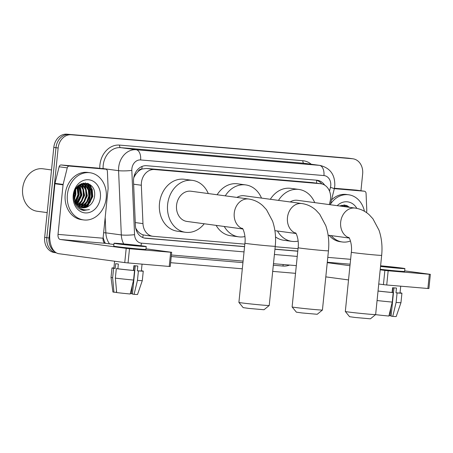 <?xml version="1.0" encoding="UTF-8"?>
<svg xmlns="http://www.w3.org/2000/svg" width="453" height="453" viewBox="0 0 453 453"><rect width="100%" height="100%" fill="white"/><g stroke="black" fill="none" stroke-linecap="round" stroke-linejoin="round"><path stroke-width="0.68" d="M329.303 204.597L330.118 201.336A14.286 11.687 97.7 0 0 330.543 198.884A14.286 11.687 97.7 0 0 320.803 183.731A14.286 11.687 97.7 0 0 320.339 183.68L154.507 169.547A14.286 11.687 97.7 0 0 141.336 185.249L142.967 223.606A14.286 11.687 97.7 0 0 152.78 236.279A14.286 11.687 97.7 0 0 153.25 236.33L244.824 244.133M138.012 171.608A14.286 11.687 -82.3 0 1 142.083 169.037L141.88 169.02A4.762 3.896 97.7 0 0 138.012 171.608L135.583 174.473L133.754 177.712M135.707 228.153L136.982 230.186C138.714 232.559 140.787 234.122 143.193 234.869L145.09 235.226M320.803 183.731L312.179 182.582L146.347 168.442L142.083 169.037M275.197 246.721L298.034 248.669M54.785 251.675A14.286 11.687 -82.3 0 1 49.009 237.989L58.148 147.989L55.979 147.695A14.286 11.687 -82.3 0 1 69.071 134.479L350.271 158.442A14.286 11.687 -82.3 0 1 350.735 158.493A14.286 11.687 -82.3 0 0 350.271 158.442L69.071 134.479A14.286 11.687 -82.3 0 0 55.979 147.695L46.835 237.695L55.979 147.695L53.805 147.401A14.286 11.687 -82.3 0 1 66.902 134.184L348.097 158.148A14.286 11.687 -82.3 0 1 348.567 158.199L352.91 158.788A14.286 11.687 -82.3 0 1 362.649 173.941L360.945 190.753M56.28 252.802A14.286 11.687 -82.3 0 1 46.835 237.695A14.286 11.687 -82.3 0 0 56.28 252.802L54.405 252.553A14.286 11.687 -82.3 0 1 44.666 237.4L53.805 147.401M324.631 185.107A14.286 11.687 97.7 0 0 317.264 180.266A14.286 11.687 97.7 0 0 316.794 180.215L146.681 165.713A14.286 11.687 97.7 0 0 133.516 181.415L135.39 225.532A14.286 11.687 97.7 0 0 145.203 238.204A14.286 11.687 97.7 0 0 145.668 238.255L244.563 246.681M316.041 180.152A14.286 11.687 -82.3 0 1 321.806 183.924M89.858 195.973A19.049 15.583 -82.3 0 1 86.953 205.028M86.297 206.092A19.049 15.583 -82.3 0 1 85.164 207.627M83.329 209.58A19.049 15.583 -82.3 0 1 82.605 210.203M90.062 184.597A19.049 15.583 -82.3 0 1 92.061 191.925A19.049 15.583 -82.3 0 0 90.062 184.597M348.731 206.647A19.049 15.583 -82.3 0 1 349.02 207.259A19.049 15.583 -82.3 0 0 348.731 206.647M58.148 147.989A14.286 11.687 -82.3 0 1 71.246 134.768L352.44 158.737A14.286 11.687 -82.3 0 1 352.91 158.788M295.526 273.335L272.689 271.387M242.315 268.799L170.622 262.689M87.333 183.255A19.049 15.583 -82.3 0 1 88.505 185.69M88.816 186.534A19.049 15.583 -82.3 0 1 89.564 189.326M346.001 205.305A19.049 15.583 -82.3 0 1 346.845 206.964M274.937 249.269L297.774 251.217M297.785 251.109L274.948 249.161M244.575 246.574L144.252 238.023M334.325 188.652L364.348 191.211L356.211 190.113A2.384 1.948 -82.3 0 1 356.285 190.124A2.384 1.948 -82.3 0 1 356.364 190.135M334.416 188.255L356.211 190.113M430.35 274.342L428.906 288.555L427.892 288.493L429.336 274.286L430.35 274.342L404.676 270.86M386.726 284.988L383.425 284.637L384.869 270.43L388.17 270.775L386.726 284.988L427.892 288.493M325.803 276.868L348.527 279.931M378.748 284.008L383.425 284.637M388.17 270.775L429.336 274.286M384.869 270.43L380.192 269.795M349.971 265.718L327.247 262.655M366.579 212.655L366.771 210.741A2.384 1.948 97.7 0 0 366.788 210.322L366.064 193.329A2.384 1.948 97.7 0 0 364.427 191.223A2.384 1.948 97.7 0 0 364.348 191.211M380.548 266.319L400.639 268.159L380.588 265.922M393.957 287.853L391.086 316.149L392.757 316.375L396.126 302.423L397.088 292.949L395.99 292.802L396.471 288.063A13.811 0.317 5.8 0 1 394.648 287.915A13.811 0.317 5.8 0 1 392.587 287.734L392.105 292.468L393.204 292.615L392.241 302.089L388.872 316.041A12.384 0.283 5.8 0 1 375.548 314.637M392.893 287.763L392.411 292.508M390.854 307.842L390.05 315.73L388.974 315.605M378.04 291.007A13.811 0.317 5.8 0 0 392.105 292.468M380.243 269.28A16.195 0.374 5.8 0 0 397.734 271.041A16.195 0.374 5.8 0 0 404.62 271.438L404.908 268.595A16.195 0.374 5.8 0 0 396.794 267.446A16.195 0.374 5.8 0 0 380.599 265.803M380.531 266.443A16.195 0.374 5.8 0 0 398.023 268.204A16.195 0.374 5.8 0 0 404.908 268.595M378.034 291.058A15.719 0.362 5.8 0 0 393.204 292.615M377.072 300.532A15.719 0.362 5.8 0 0 392.241 302.089M390.05 315.73L391.12 315.82M395.99 292.802A13.811 0.317 5.8 0 0 400.033 292.983L400.724 286.177M397.088 292.949A15.719 0.362 5.8 0 0 401.93 293.176A15.719 0.362 5.8 0 0 400.322 292.853L400.05 292.831M396.126 302.423A15.719 0.362 5.8 0 0 400.967 302.655A15.719 0.362 5.8 0 0 400.967 302.649L401.93 293.176M392.757 316.375A12.384 0.283 5.8 0 0 396.205 316.528L400.967 302.655M330.469 204.139A23.811 19.485 -82.3 0 1 348.657 194.779A23.811 19.485 -82.3 0 1 364.439 211.279M331.517 199.926A23.811 19.485 -82.3 0 1 346.488 194.484L348.657 194.779M345.067 206.727L343.057 206.047M345.747 206.817L343.402 206.081L340.265 206.075M343.402 206.081L340.945 206.166M342.355 206.358L341.675 206.058M341.347 205.939L340.345 205.679M343.034 206.449L342.026 206.03M341.692 205.928L340.277 205.673M339.642 205.99L344.807 205.05L349.574 207.332M340.294 206.07L339.846 205.866M337.225 205.668A16.67 13.635 -82.3 0 1 356.839 208.374M350.463 240.979A23.811 19.485 -82.3 0 1 342.292 241.976A23.811 19.485 -82.3 0 1 331.285 235.622M342.292 241.976L340.124 241.687A23.811 19.485 -82.3 0 1 329.116 235.328M345.973 206.845L344.15 204.988M348.685 207.214L347.468 205.877M342.87 206.37L342.581 206.019M342.536 205.968L341.794 205.186M345.582 206.738L343.855 204.977M348.346 207.168L346.885 205.611M375.639 314.563L370.424 318.816L355.282 317.491L349.58 316.698L345.328 311.483A15.238 0.351 5.8 0 0 353.617 312.632A15.238 0.351 5.8 0 0 369.167 314.189A15.238 0.351 5.8 0 0 375.639 314.563A15.238 0.351 5.8 0 0 375.645 314.558L381.664 255.345A15.238 0.351 -174.2 0 1 375.186 254.977A15.238 0.351 -174.2 0 1 359.478 253.403A15.238 0.351 -174.2 0 1 351.335 252.264L345.322 311.477A15.238 0.351 5.8 0 0 345.328 311.483M349.099 237.825A15.238 12.469 97.7 0 1 340.673 222.129A15.238 12.469 97.7 0 1 354.642 208.029A15.238 12.469 97.7 0 1 355.141 208.086L297.44 200.3A15.238 12.469 97.7 0 0 290.169 201.964M278.482 200.385A26.195 21.433 -82.3 0 1 298.906 189.445A26.195 21.433 -82.3 0 1 314.716 202.633M270.339 199.286A26.195 21.433 -82.3 0 1 290.764 188.346L298.906 189.445M298.148 241.092A26.195 21.433 -82.3 0 1 291.902 241.364A26.195 21.433 -82.3 0 1 277.479 231.007M291.902 241.364L283.759 240.266A26.195 21.433 -82.3 0 1 275.509 236.919M322.434 310.028L317.213 314.28L302.072 312.955L296.37 312.162L292.117 306.947A15.238 0.351 5.8 0 0 300.407 308.097A15.238 0.351 5.8 0 0 315.962 309.654A15.238 0.351 5.8 0 0 322.434 310.028A15.238 0.351 5.8 0 0 322.434 310.022L328.453 250.809A15.238 0.351 -174.2 0 1 321.975 250.441A15.238 0.351 -174.2 0 1 306.268 248.867A15.238 0.351 -174.2 0 1 298.125 247.729L292.111 306.941A15.238 0.351 5.8 0 0 292.117 306.947M295.888 233.289A15.238 12.469 97.7 0 1 287.462 217.593A15.238 12.469 97.7 0 1 301.432 203.493A15.238 12.469 97.7 0 1 301.93 203.55L244.235 195.764A15.238 12.469 97.7 0 0 236.959 197.429M225.271 195.849A26.195 21.433 -82.3 0 1 245.696 184.909A26.195 21.433 -82.3 0 1 261.506 198.097M217.129 194.75A26.195 21.433 -82.3 0 1 237.553 183.81L245.696 184.909M244.937 236.557A26.195 21.433 -82.3 0 1 238.691 236.828A26.195 21.433 -82.3 0 1 224.269 226.472M238.691 236.828L230.554 235.73A26.195 21.433 -82.3 0 1 216.132 225.373M269.224 305.492L264.003 309.744L248.861 308.419L243.165 307.627L238.907 302.411A15.238 0.351 5.8 0 0 238.907 302.411A15.238 0.351 5.8 0 0 247.196 303.561A15.238 0.351 5.8 0 0 262.751 305.118A15.238 0.351 5.8 0 0 269.224 305.492A15.238 0.351 5.8 0 0 269.229 305.486L275.243 246.273A15.238 0.351 -174.2 0 1 268.765 245.905A15.238 0.351 -174.2 0 1 253.057 244.337A15.238 0.351 -174.2 0 1 244.914 243.193L238.901 302.406M242.678 228.754A15.238 12.469 97.7 0 1 234.252 213.057A15.238 12.469 97.7 0 1 248.221 198.958A15.238 12.469 97.7 0 1 248.72 199.014L191.024 191.228A15.238 12.469 97.7 0 0 176.557 205.277A15.238 12.469 97.7 0 0 186.947 221.438L242.814 228.975M204.224 223.765A26.195 21.433 -82.3 0 1 185.487 232.293A26.195 21.433 -82.3 0 1 167.621 204.513A26.195 21.433 -82.3 0 1 192.485 180.373A26.195 21.433 -82.3 0 1 208.295 193.561M185.487 232.293L177.344 231.194A26.195 21.433 -82.3 0 1 159.484 203.414A26.195 21.433 -82.3 0 1 184.343 179.275L192.485 180.373M69.366 166.07A2.384 1.948 97.7 0 0 67.254 167.865L63.12 184.445A2.384 1.948 97.7 0 0 63.052 184.852L54.909 183.754A2.384 1.948 -82.3 0 1 54.977 183.346L59.111 166.766A2.384 1.948 -82.3 0 1 61.223 164.971L69.366 166.07L105.679 169.167L97.537 168.069A2.384 1.948 -82.3 0 1 97.616 168.074A2.384 1.948 -82.3 0 1 97.695 168.086M61.223 164.971L97.537 168.069M54.909 183.754L49.875 233.284A19.049 10.946 -85.1 0 0 58.811 253.697L124.756 262.593L126.2 248.38L60.249 239.484A4.762 2.735 94.9 0 1 58.018 234.382L63.052 184.852M171.681 252.298L170.237 266.506L169.224 266.449L170.668 252.236L171.681 252.298L146.008 248.816M126.2 248.38L129.496 248.731L128.057 262.938L169.224 266.449M128.057 262.938L124.756 262.593M129.496 248.731L170.668 252.236M113.896 244.484L105.306 243.323A4.762 2.735 94.9 0 1 103.074 238.221L108.103 188.691A2.384 1.948 97.7 0 0 108.114 188.278L107.395 171.285A2.384 1.948 97.7 0 0 105.759 169.173A2.384 1.948 97.7 0 0 105.679 169.167M136.914 245.826L141.97 246.115L135.611 245.22L118.278 243.708L136.914 245.826M135.288 265.809L132.418 294.099L134.082 294.325L137.457 280.373L138.42 270.9L137.321 270.752L137.803 266.019A13.811 0.317 5.8 0 1 135.974 265.866A13.811 0.317 5.8 0 1 133.918 265.685L133.437 270.424L134.535 270.571L133.573 280.045L130.204 293.997A12.384 0.283 5.8 0 1 116.664 292.564L115.351 278.119L116.313 268.646L117.888 268.782L118.369 264.042A13.811 0.317 5.8 0 1 115.657 263.674L115.175 268.414L113.601 268.278L112.638 277.751L113.952 292.196L116.342 292.4L116.506 290.798M134.224 265.713L133.743 270.464M132.185 285.798L131.381 293.686L130.305 293.555M114.586 261.217L113.884 268.148A13.811 0.317 5.8 0 0 115.175 268.414M117.888 268.782A13.811 0.317 5.8 0 0 133.437 270.424M114.014 243.272L113.726 246.115A16.195 0.374 5.8 0 0 122.378 247.327A16.195 0.374 5.8 0 0 139.065 248.997A16.195 0.374 5.8 0 0 145.945 249.388L146.234 246.545A16.195 0.374 5.8 0 0 137.587 245.333A16.195 0.374 5.8 0 0 120.9 243.663A16.195 0.374 5.8 0 0 114.014 243.272A16.195 0.374 5.8 0 0 122.667 244.484A16.195 0.374 5.8 0 0 139.354 246.155A16.195 0.374 5.8 0 0 146.234 246.545M113.901 267.972A15.719 0.362 5.8 0 0 111.987 267.955A15.719 0.362 5.8 0 0 113.601 268.278M116.313 268.646A15.719 0.362 5.8 0 0 134.535 270.571M113.952 292.196A12.384 0.283 5.8 0 1 112.899 291.975L111.025 277.429A15.719 0.362 5.8 0 0 112.638 277.751M115.351 278.119A15.719 0.362 5.8 0 0 133.573 280.045M131.381 293.686L132.452 293.776M137.321 270.752A13.811 0.317 5.8 0 0 141.364 270.939L142.055 264.133M138.42 270.9A15.719 0.362 5.8 0 0 143.261 271.132A15.719 0.362 5.8 0 0 141.653 270.803L141.381 270.781M137.457 280.373A15.719 0.362 5.8 0 0 142.299 280.605L143.261 271.132M134.082 294.325A12.384 0.283 5.8 0 0 137.536 294.478L142.299 280.605M47.186 212.61L37.265 211.274A21.433 17.537 -82.3 0 1 22.65 188.544A21.433 17.537 -82.3 0 1 42.995 168.793L51.517 169.949M89.065 187.316A21.433 17.537 -82.3 0 1 89.632 195.843M67.389 194.677A23.811 19.485 -82.3 0 1 89.988 172.735A23.811 19.485 -82.3 0 1 106.228 197.989A23.811 19.485 -82.3 0 1 83.624 219.931A23.811 19.485 -82.3 0 1 67.389 194.677M83.624 219.931L81.455 219.637A23.811 19.485 -82.3 0 1 65.215 194.382A23.811 19.485 -82.3 0 1 87.82 172.44L89.988 172.735M80.538 209.563L83.624 210.52L89.479 209.524C83.063 210.939 78.358 208.397 75.374 201.908A11.908 9.739 -82.3 0 0 82.503 207.763A11.908 9.739 -82.3 0 0 88.607 206.189C91.789 204.105 93.731 200.996 94.451 196.862C97.378 179.96 74.853 178.386 73.896 195.152C73.477 201.772 75.691 206.579 80.538 209.563M100.402 197.491A16.67 13.635 -82.3 0 1 85.124 212.91A16.67 13.635 -82.3 0 1 73.21 195.175A16.67 13.635 -82.3 0 1 88.494 179.75A16.67 13.635 -82.3 0 1 100.402 197.491M81.059 207.434L85.158 206.262L89.383 202.264L91.512 196.483L91.036 190.481L88.148 185.877L84.388 183.997M81.381 207.531L85.838 206.358L90.062 202.355L92.186 196.574L91.716 190.571L88.828 185.968L84.728 184.037L79.569 185.198L75.804 189.263L74.128 195.101L75.374 201.908M79.785 206.885L82.446 205.9L86.665 201.896L88.794 196.115L88.324 190.118L85.436 185.509L83.007 184.009M80.096 207.044L83.126 205.99L87.344 201.987L89.473 196.211L89.003 190.209L86.115 185.6L83.358 183.98M78.539 206.087L79.734 205.532L83.952 201.528L86.081 195.753L85.606 189.75L82.723 185.141L81.585 184.292M78.85 206.313L80.413 205.622L84.632 201.625L86.761 195.843L86.285 189.841L83.397 185.232L81.948 184.195M77.338 204.983L81.353 200.985L83.369 195.385L82.922 189.479L80.13 184.886M77.639 205.288L81.919 201.257L84.048 195.475L83.573 189.473L80.498 184.705M75.413 204.105L75.849 203.771M76.2 203.482L80.651 195.017L78.612 185.872M75.623 204.513L76.144 204.156M76.478 203.901L81.33 195.113L78.998 185.577M75.136 201.375L77.939 194.654L77.016 187.457M75.402 201.97L78.618 194.745L77.423 186.981M74.218 197.955L75.226 194.286L75.232 190.436M74.411 199.071L75.906 194.377L75.713 189.428M84.728 184.037L79.717 184.66M82.678 183.89L81.676 183.635M83.024 183.878L81.602 183.629M81.268 184.105L80.945 183.935M81.625 184.026L81.178 183.816M74.167 200.526L77.163 205.26M82.367 207.746L88.607 206.189M75.209 203.674L75.526 203.301M75.855 202.893L79.196 194.716L78.142 186.268M77.191 204.813L81.908 195.084L80.011 184.949M79.258 205.775L84.62 195.453L82.503 184.954M81.97 206.143L87.338 195.815L85.215 185.322M84.705 184.586L84.224 183.986M84.207 183.969L83.363 183.091M84.683 206.511L90.051 196.183L87.927 185.685M87.418 184.954L85.481 182.944M81.07 209.807L82.848 209.428M87.395 206.874L92.763 196.551L92.191 189.411L88.799 183.827M75.079 203.386L75.362 203.04M75.702 202.604L78.856 194.671L77.91 186.483M77.016 204.609L81.568 195.039L79.773 185.079M78.516 206.064L84.281 195.402L81.874 184.484M81.155 206.489L86.999 195.77L84.586 184.847M84.201 184.326L83.913 183.975M83.867 183.924L83.126 183.142M83.873 206.857L89.711 196.138L87.304 185.215M86.914 184.688L85.181 182.933M80.911 209.739L82.616 209.348M86.585 207.219L92.423 196.5L91.8 189.195L88.216 183.567M83.494 210.498L89.479 209.524M134.615 174.564A14.286 1.75 -2.4 0 0 135.583 174.473M316.551 183.159A14.286 8.211 -85.1 0 0 316.59 180.3M142.695 237.508A14.286 8.211 -85.1 0 0 143.193 234.869M136.285 230.249A14.286 1.75 -2.4 0 0 136.982 230.186M141.88 169.02A14.286 8.211 -85.1 0 0 142.01 166.461M312.179 182.582L320.339 183.68M135.26 222.57L142.967 223.606M133.635 184.207L141.336 185.249M146.347 168.442L154.507 169.547M66.902 134.184L71.246 134.768M348.097 158.148L352.44 158.737M44.666 237.4L49.009 237.989M329.507 191.121L330.452 187.338A9.524 7.792 97.7 0 0 330.735 185.702A9.524 7.792 97.7 0 0 323.929 175.566L140.606 159.943A9.524 7.792 97.7 0 0 131.88 168.754A9.524 7.792 97.7 0 0 131.829 170.407L134.558 234.665A9.524 7.792 97.7 0 0 141.415 243.148L244.031 251.891M123.703 243.912A19.049 15.583 -82.3 0 1 121.313 234.926L118.584 170.668A19.049 15.583 -82.3 0 1 118.68 167.361A19.049 15.583 -82.3 0 1 136.143 149.733L319.467 165.362A19.049 15.583 -82.3 0 1 320.084 165.43L304.614 163.34A19.049 15.583 97.7 0 0 303.997 163.273L120.674 147.65A19.049 15.583 97.7 0 0 103.21 165.271A19.049 15.583 97.7 0 0 103.114 168.584L103.125 168.816M99.796 168.369A21.433 17.537 -82.3 0 1 119.558 145.096L302.876 160.724A2.384 1.37 -85.1 0 0 303.997 163.273L319.467 165.362A9.524 5.47 94.9 0 1 323.929 175.566M101.087 168.544A2.384 0.294 177.6 0 1 103.114 168.584L118.584 170.668A9.524 1.166 -2.4 0 0 131.829 170.407M302.876 160.724A21.433 17.537 -82.3 0 1 311.222 164.235M289.597 265.067A21.433 17.537 -82.3 0 1 282.921 266.047L273.318 265.226M242.944 262.638L171.251 256.528M105.402 243.34A21.433 17.537 -82.3 0 1 103.148 237.468M140.606 159.943A9.524 5.47 94.9 0 0 136.143 149.733L120.674 147.65A2.384 1.37 -85.1 0 1 119.558 145.096M134.558 234.665A9.524 1.166 -2.4 0 1 121.313 234.926L105.843 232.842A19.049 15.583 97.7 0 0 109.541 243.895M105.187 217.395L105.843 232.842A2.384 0.294 177.6 0 0 103.624 232.808M274.41 254.484L297.242 256.426M283.414 264.541A2.384 1.37 -85.1 0 0 282.921 266.047M141.415 243.148A9.524 5.47 94.9 0 1 140.94 245.73M330.452 187.338A9.524 0.736 14 0 1 334.263 188.907L330.322 204.733M144.739 238.125L145.668 238.255M327.287 262.247L350.124 264.19M327.785 257.372L350.622 259.32M346.307 205.396A19.049 15.583 -82.3 0 1 347.117 207.004M60.249 239.484L105.306 243.323M58.018 234.382L103.074 238.221M54.977 183.346L63.12 184.445M67.254 167.865L59.111 166.766M89.241 187.032A19.049 15.583 -82.3 0 1 90.13 196.007A19.049 15.583 -82.3 0 1 87.548 204.496M86.806 205.753A19.049 15.583 -82.3 0 1 85.532 207.548M83.567 209.643A19.049 15.583 -82.3 0 1 82.95 210.181M87.639 183.352A19.049 15.583 -82.3 0 1 88.89 186.019M144.62 235.175L152.78 236.279M334.263 188.907L334.784 185.934C335.152 174.841 330.248 168.006 320.084 165.43M171.404 254.994L243.097 261.104M273.47 263.691L296.307 265.639M364.427 191.223L356.285 190.124M355.141 208.086C360.514 208.878 365.22 211.126 369.269 214.824L372.932 218.793L379.008 230.215C381.664 238.068 382.547 246.449 381.664 255.345M348.753 237.366C349.557 237.582 352.377 244.988 351.335 252.264M328.119 235.192L349.235 238.046M301.93 203.55C307.304 204.348 312.009 206.591 316.058 210.288L319.722 214.258L325.798 225.679C328.453 233.533 329.337 241.913 328.453 250.809M295.543 232.831C296.347 233.052 299.167 240.452 298.125 247.729M274.909 230.662L296.024 233.51M248.72 199.014C254.093 199.813 258.805 202.055 262.848 205.753L266.511 209.722L272.587 221.143C275.243 228.997 276.126 237.378 275.243 246.273M242.332 228.295C243.136 228.516 245.962 235.917 244.914 243.193M105.759 169.173L97.616 168.074M111.025 277.429L111.987 267.955"/></g></svg>
